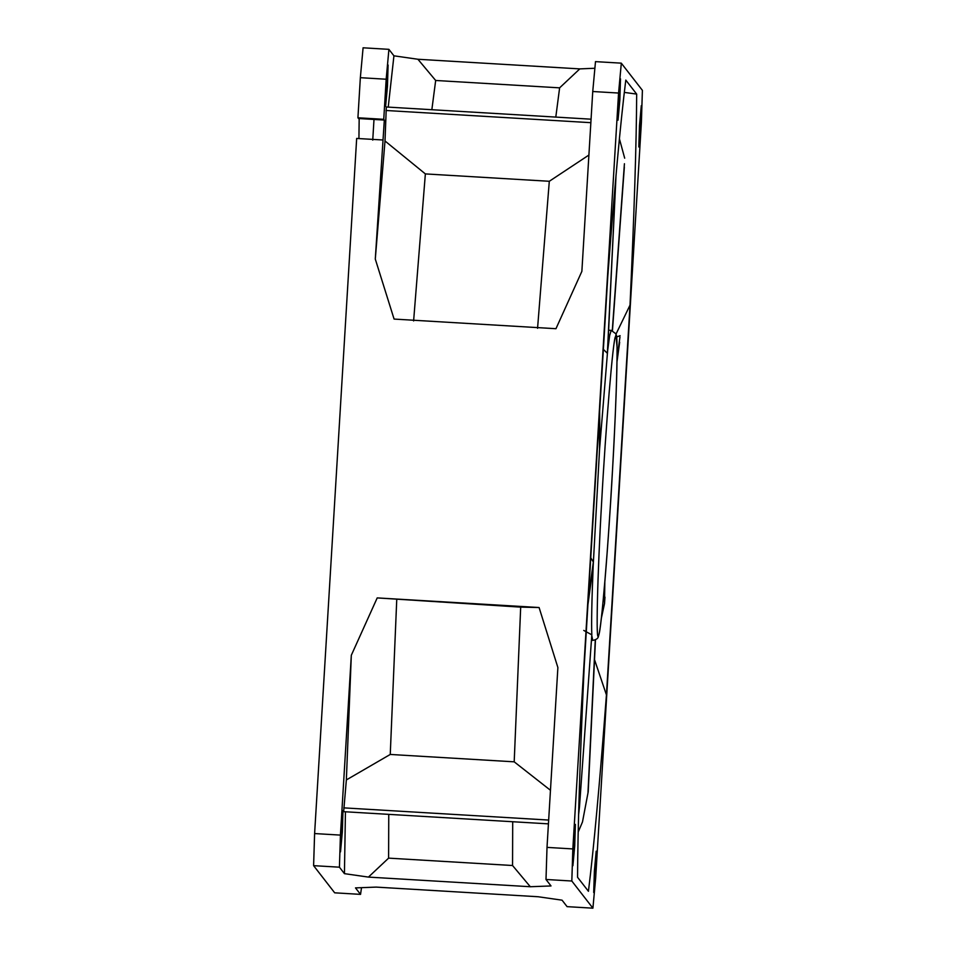 <?xml version="1.0" encoding="UTF-8"?>
<svg xmlns="http://www.w3.org/2000/svg" width="956" height="956" viewBox="0 0 956 956"><rect width="100%" height="100%" fill="white"/><g stroke="black" fill="none" stroke-linecap="round" stroke-linejoin="round"><path stroke-width="1.43" d="M387.443 86.422L385.615 106.343L386.296 84.941L388.1 65.02L387.443 86.422M595.528 872.589L593.7 892.51L594.381 871.107L596.186 851.187L595.528 872.589M640.64 127.04L638.823 146.949L639.492 125.559L641.297 105.638L640.64 127.04M619.847 100.249L618.018 120.169L618.687 98.767L620.492 78.846L619.847 100.249M342.332 831.983L340.503 851.892L341.173 830.489L342.989 810.568L342.332 831.983M574.723 845.797L572.907 865.718L573.576 844.315L575.381 824.395L574.723 845.797M594.513 659.64L606.439 694.893C599.699 783.729 593.688 849.191 588.43 891.279L577.555 877.273C577.771 828.685 579.981 758.347 584.2 666.236L607.777 276.475C614.517 187.627 620.528 122.165 625.798 80.089L636.672 94.094C636.445 142.671 634.234 213.021 630.028 305.119L606.439 694.893M382.496 139.97L356.672 138.441L314.608 833.56L340.432 835.102L351.318 655.266L377.214 597.906L520.685 607.12L539.088 607.526L557.886 667.551L547.011 847.386L572.835 848.928L618.568 93.043L592.744 91.513L581.869 271.349L555.962 328.709L394.087 319.077L375.29 259.064L384.324 120.062L383.75 119.321L386.176 79.228L360.352 77.687L357.926 117.779L358.5 118.52L373.999 119.452L372.744 140.102M383.75 119.321L357.926 117.779M345.439 811.775L344.435 873.653L339.428 867.188L313.604 865.658L334.684 892.82L360.543 894.374L361.511 887.73M360.508 894.35L355.489 887.897L376.21 887.108L538.085 896.74L562.068 900.182L567.087 906.647L592.911 908.176L567.087 906.647M351.318 655.266L346.359 779.929L390.251 754.451L514.197 761.824L520.685 607.12M548.433 823.857L343.658 811.68L346.359 779.929M340.432 835.102L339.428 867.188M388.757 814.357L388.602 858.141L368.43 877.094L344.435 873.653M396.74 599.747L390.251 754.451M512.703 821.73L512.547 865.515L388.602 858.141M595.457 61.626L621.28 63.156L642.396 90.342L641.392 122.44L595.648 878.313L592.911 908.176L571.819 881.014L545.995 879.484L551.015 885.949L530.305 886.726L512.547 865.515M550.465 790.277L514.197 761.824M545.995 879.484L547.011 847.386M592.744 91.513L595.492 61.65M588.908 155.051L549.306 181.281L537.559 328.302M363.065 47.8L388.877 49.342L393.932 55.818L417.915 59.26L435.673 80.471L559.619 87.844L579.79 68.892L594.489 68.27M559.619 87.844L555.795 117.086M549.306 181.281L425.36 173.908L413.613 320.929M435.673 80.471L431.849 109.713M425.36 173.908L385.005 140.986L375.29 259.064M393.932 55.818L388.232 107.12M385.005 140.986L386.308 107L591.071 119.189M388.913 49.353L386.176 79.228M360.352 77.687L363.089 47.824M359.169 118.568L358.93 138.572M313.604 865.658L314.608 833.56M360.543 894.374L334.684 892.82M572.835 848.928L571.819 881.014M621.316 63.18L618.568 93.043M624.292 92.397L636.672 94.094M630.028 305.119L615.999 334.11M377.214 597.906L539.088 607.526M417.915 59.26L579.79 68.892M530.305 886.726L368.43 877.094M385.985 110.49L590.868 122.679M343.778 807.868L548.66 820.057M384.324 120.062L373.999 119.452M599.281 416.876L599.555 449.38L607.646 350.649L615.891 178.354L607.359 353.314L603.367 349.346M590.76 557.754L593.341 562.02L588.263 599.006M583.758 630.422L591.824 634.832L579.467 807.019L591.824 634.832C591.334 623.539 591.776 600.774 593.15 566.526L599.555 449.38M619.966 336.954L617.062 358.153M620.097 335.664L616.62 337.014M617.014 361.631L619.667 342.272M624.423 163.727L612.282 330.561M624.686 158.182L619.404 138.799M612.449 330.609L624.34 167.097M615.999 175.557L615.891 178.354M599.902 444.301L599.627 411.307M587.928 604.622L593.15 566.526M579.467 807.019L578.607 814.632M578.691 811.154L579.551 803.649M578.177 832.102L582.491 821.945L588.191 791.831L595.469 639.803M588.191 791.831L582.491 821.945M595.289 639.887L588 792.393M601.312 618.424L604.527 603.559L604.837 581.977M604.969 597.118L604.527 603.559M604.491 586.052L604.61 601.276M591.597 640.305L592.72 640.377C596.425 639.743 598.348 638.25 598.516 635.895C599.687 633.362 601.491 618.962 603.905 592.732C606.941 558.471 609.809 517.543 612.521 469.946C616.907 395.533 618.544 322.232 615.497 336.667C613.19 337.791 605.602 428.384 601.694 501.398C597.309 575.835 595.672 649.124 598.731 634.688C601.025 633.565 608.614 542.972 612.521 469.958C615.688 412.753 617.206 371.884 617.074 347.339L615.855 333.752L611.171 330.37L609.653 335.568L607.646 350.649M592.72 640.377L591.907 636.134M608.625 330.226L611.171 330.37"/></g></svg>
